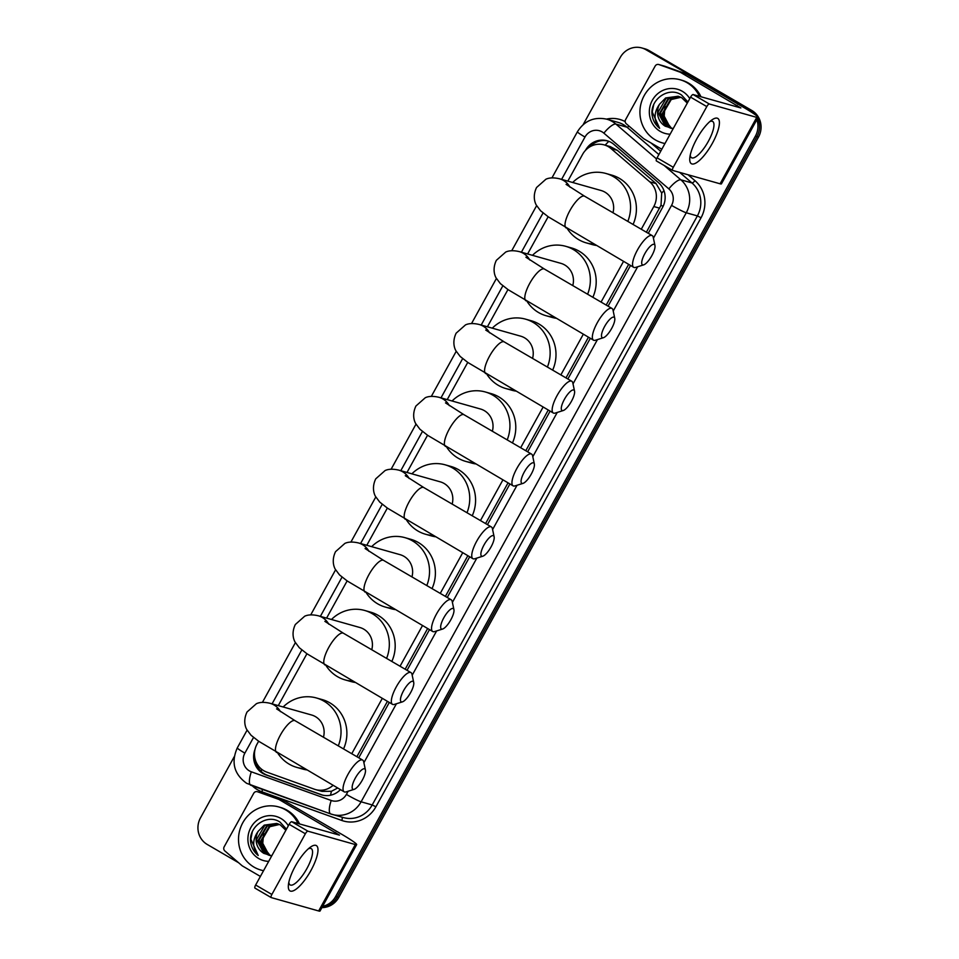 <?xml version="1.0" encoding="UTF-8"?>
<svg xmlns="http://www.w3.org/2000/svg" width="959" height="959" viewBox="0 0 959 959"><rect width="100%" height="100%" fill="white"/><g stroke="black" fill="none" stroke-linecap="round" stroke-linejoin="round"><path stroke-width="1.44" d="M646.402 232.222L661.015 205.226L661.698 193.059L656.088 183.601L617.308 150.323L610.296 146.607L604.146 144.881A19.671 18.712 -74.2 0 0 582.592 154.363L567.824 181.131M641.271 229.237L653.81 206.533A19.671 18.712 -74.2 0 0 649.746 181.814L610.967 148.537A19.671 18.712 -74.2 0 0 608.294 146.631A19.671 18.712 -74.2 0 0 604.146 144.881M356.88 756.711L387.412 701.377M405.166 669.214L427.618 628.553M445.372 596.39L467.824 555.717M485.578 523.554L508.03 482.88M525.784 450.718L548.236 410.056M565.99 377.894L588.442 337.22M606.196 305.058L628.648 264.384M258.63 741.235L257.048 744.1A19.671 18.712 -74.2 0 0 266.734 772.103L314.432 789.233A19.671 18.712 -74.2 0 0 315.619 789.605L321.948 791.391L331.466 791.271L337.676 788.022M351.749 753.726L382.293 698.392M400.047 666.229L422.499 625.556M440.253 593.393L462.706 552.732M480.459 520.569L502.912 479.896M520.665 447.733L543.106 407.06M560.859 374.897L583.312 334.235M601.065 302.073L623.518 261.399M315.619 789.605A19.671 18.712 -74.2 0 0 333.049 785.337M548.152 216.746L527.618 253.955M507.946 289.582L487.412 326.791M467.752 362.406L447.206 399.627M427.546 435.242L407 472.451M387.34 508.078L366.794 545.287M347.134 580.902L326.587 618.123M306.928 653.738L278.29 705.608M756.867 119.683A19.671 18.712 105.8 0 1 755.38 136.178L335.626 896.569L337.184 897.013A19.671 18.712 105.8 0 1 322.188 907.082A19.671 18.712 105.8 0 0 337.184 897.013L756.939 136.622L337.184 897.013L338.743 897.444A19.671 18.712 105.8 0 1 321.9 907.598M583.156 124.634L620.257 57.432A19.671 18.712 105.8 0 1 641.811 47.95A19.671 18.712 105.8 0 1 645.946 49.712L750.202 109.997A19.671 18.712 105.8 0 1 755.92 115.236A19.671 18.712 105.8 0 0 750.202 109.997L647.517 50.144L751.772 110.441A19.671 18.712 105.8 0 1 758.497 137.065L338.743 897.444M757.658 118.233A19.671 18.712 105.8 0 1 756.939 136.622A19.671 18.712 105.8 0 0 757.658 118.233M641.811 47.95L643.369 48.394A19.671 18.712 105.8 0 1 647.517 50.144A19.671 18.712 105.8 0 0 643.369 48.394L644.928 48.825A19.671 18.712 105.8 0 1 649.075 50.587L751.772 110.441M648.272 233.313L662.573 207.408A19.671 18.712 -74.2 0 0 658.509 182.678L613.916 144.413A19.671 18.712 -74.2 0 0 611.243 142.507A19.671 18.712 -74.2 0 0 607.095 140.757A19.671 18.712 -74.2 0 0 585.541 150.239L585.458 150.383M589.857 146.823A19.671 18.712 105.8 0 1 607.874 140.997M748.643 109.554A19.671 18.712 105.8 0 1 753.199 113.318M238.587 862.728L207.228 844.447A19.671 18.712 105.8 0 1 200.503 817.823L234.284 756.627M335.626 896.569A19.671 18.712 105.8 0 1 322.596 906.339M358.738 757.802L389.282 702.467M407.036 670.305L429.488 629.631M447.242 597.469L469.694 556.807M487.448 524.645L509.9 483.971M527.654 451.809L550.106 411.135M567.86 378.973L590.312 338.311M608.066 306.149L630.519 265.475M255.01 749.387A19.671 18.712 -74.2 0 0 265.883 774.872L320.738 794.555A19.671 18.712 -74.2 0 0 321.924 794.939A19.671 18.712 -74.2 0 0 340.421 789.629M322.703 795.143A19.671 18.712 105.8 0 1 322.296 794.999L267.441 775.304A19.671 18.712 105.8 0 1 255.37 760.019M664.983 143.502A32.786 31.191 105.8 0 1 662.333 142.879A32.786 31.191 105.8 0 1 655.441 139.954A32.786 31.191 105.8 0 1 642.506 99.125A32.786 31.191 105.8 0 1 680.135 79.765A32.786 31.191 105.8 0 1 687.04 82.69A32.786 31.191 105.8 0 1 699.423 96.332M680.135 79.765L681.705 80.208A32.786 31.191 105.8 0 1 688.598 83.133A32.786 31.191 105.8 0 1 700.981 96.775M665.474 126.288A16.399 15.596 105.8 0 1 665.282 126.192L673.218 128.602M687.903 102.002L681.573 95.037C668.735 86.01 649.782 99.424 652.096 115.02C652.935 120.522 655.453 124.946 659.636 128.302C653.618 120.654 653.594 112.611 659.588 104.171A16.399 15.596 105.8 0 0 665.282 126.192L657.958 112.335L666.265 98.13L678.481 96.332M670.125 134.188A22.956 21.829 105.8 0 1 660.176 131.359A22.956 21.829 105.8 0 1 652.324 100.299A22.956 21.829 105.8 0 1 682.305 91.285A22.956 21.829 105.8 0 1 689.773 98.609M679.703 96.763L668.747 98.825L660.427 113.03L667.764 126.888L670.821 128.242M679.392 96.643L668.123 98.657L659.816 112.85L667.152 126.708L672.727 128.59M687.291 103.104L681.717 97.734L678.169 96.248L665.654 97.962L659.588 104.171M680.89 97.291L671.228 99.532L662.909 113.725L670.245 127.583L672.079 128.506M680.59 97.147L670.605 99.352L662.285 113.558L669.622 127.415L671.768 128.446M671.468 128.23L664 118.64L665.031 105.981M664.935 143.598A32.786 31.191 105.8 0 1 663.904 143.323L662.333 142.879M653.69 104.759L652.252 112.023L659.636 128.302M696.785 138.851A26.229 7.876 -59.8 0 1 711.962 119.887A26.229 7.876 -59.8 0 1 712.393 143.251A26.229 7.876 -59.8 0 1 696.702 162.562A26.229 7.876 -59.8 0 1 689.809 157.887A26.229 7.876 -59.8 0 1 696.785 138.851M690.252 155.118A20.99 6.293 120.2 0 0 691.523 157.72A20.99 6.293 120.2 0 0 708.329 141.357A20.99 6.293 120.2 0 0 712.657 121.457A20.99 6.293 120.2 0 0 709.768 121.637M661.818 149.256L643.897 138.815A3.285 3.117 -74.2 0 1 643.453 138.492L626.275 123.759A3.285 3.117 -74.2 0 1 625.592 119.635L655.141 66.099A3.285 3.117 -74.2 0 1 658.737 64.517L664.587 66.171A3.285 3.117 105.8 0 1 664.791 66.231L685.913 73.807A3.285 3.117 105.8 0 1 686.404 74.047L742.925 106.976A26.229 1.93 -151.1 0 1 758.089 117.454A26.229 1.93 -151.1 0 1 756.747 117.382L709.348 104.004A3.285 0.983 120.2 0 0 706.795 106.593L690.576 97.147A3.285 0.983 -59.8 0 1 693.129 94.557L740.863 107.947L680.554 72.393A3.285 3.117 -74.2 0 0 680.063 72.165L658.941 64.577A3.285 3.117 -74.2 0 0 658.737 64.517M758.089 117.454L721.42 183.876A26.229 1.93 -151.1 0 1 720.077 183.792L672.679 170.426A3.285 0.983 120.2 0 1 672.607 170.402A3.285 0.983 120.2 0 1 673.29 167.286L706.795 106.593M672.547 170.354L656.471 160.98A3.285 0.983 -59.8 0 1 656.4 160.944A3.285 0.983 -59.8 0 1 657.071 157.839L690.576 97.147M263.569 870.676A32.786 31.191 105.8 0 1 260.92 870.053A32.786 31.191 105.8 0 1 254.015 867.128A32.786 31.191 105.8 0 1 241.093 826.298A32.786 31.191 105.8 0 1 278.721 806.939A32.786 31.191 105.8 0 1 285.626 809.875A32.786 31.191 105.8 0 1 297.997 823.505M278.721 806.939L280.28 807.382A32.786 31.191 105.8 0 1 287.185 810.307A32.786 31.191 105.8 0 1 299.568 823.949M264.049 853.474A16.399 15.596 105.8 0 1 263.869 853.366L271.793 855.776M286.477 829.175L280.16 822.223C267.309 813.184 248.357 826.598 250.671 842.194C251.522 847.696 254.027 852.119 258.223 855.476C252.193 847.84 252.181 839.784 258.163 831.345A16.399 15.596 105.8 0 0 263.869 853.366L256.532 839.509L264.852 825.303L277.055 823.505M268.712 861.362A22.956 21.829 105.8 0 1 258.75 858.545A22.956 21.829 105.8 0 1 250.898 827.473A22.956 21.829 105.8 0 1 280.879 818.459A22.956 21.829 105.8 0 1 288.347 825.783M278.278 823.937L267.321 826.011L259.014 840.204L266.35 854.061L269.395 855.416M277.978 823.817L266.71 825.831L258.391 840.024L265.727 853.894L271.313 855.764M285.866 830.278L280.292 824.908L276.755 823.421L264.228 825.136L258.163 831.345M279.465 824.464L269.803 826.706L261.483 840.899L268.82 854.757L270.666 855.68M279.165 824.32L269.179 826.526L260.872 840.731L268.208 854.589L270.342 855.62M270.042 855.404L262.574 845.814L263.605 833.155M263.509 870.772A32.786 31.191 105.8 0 1 262.478 870.496L260.92 870.053M252.265 831.933L250.838 839.209L258.223 855.476M644.844 253.632A11.808 3.548 120.2 0 0 643.669 264.864A11.808 3.548 120.2 0 0 651.868 255.609A11.808 3.548 120.2 0 0 654.961 245.492A11.808 3.548 120.2 0 0 644.844 253.632M643.669 264.864L635.673 267.393A18.365 5.514 -59.8 0 1 633.707 267.333A18.365 5.514 -59.8 0 1 637.483 249.927A18.365 5.514 -59.8 0 1 652.192 235.602A18.365 5.514 -59.8 0 1 653.223 237.281L654.961 245.492M612.981 212.754A18.365 17.466 -74.2 0 0 604.973 192.16A18.365 17.466 -74.2 0 0 601.113 190.517L559.648 178.818C553.954 177.475 549.375 177.607 545.911 179.225L536.561 187.508C532.269 196.439 535.182 203.236 536.345 205.142L540.576 210.776L548.332 216.866L633.707 267.333M593.849 244.101A36.07 34.308 105.8 0 1 586.333 242.903A36.07 34.308 105.8 0 1 578.745 239.678A36.07 34.308 105.8 0 1 567.296 228.638M572.691 182.498A36.07 34.308 105.8 0 1 605.92 173.471A36.07 34.308 105.8 0 1 613.508 176.696A36.07 34.308 105.8 0 1 627.809 221.397M605.92 173.471L611.77 175.125A36.07 34.308 105.8 0 1 619.358 178.35A36.07 34.308 105.8 0 1 633.06 224.454M596.066 245.396A36.07 34.308 105.8 0 1 592.183 244.557L586.333 242.903M604.638 326.456A11.808 3.548 120.2 0 0 603.475 337.688A11.808 3.548 120.2 0 0 611.662 328.434A11.808 3.548 120.2 0 0 614.755 318.328A11.808 3.548 120.2 0 0 604.638 326.456M603.475 337.688L595.467 340.229A18.365 5.514 -59.8 0 1 593.501 340.169A18.365 5.514 -59.8 0 1 597.277 322.763A18.365 5.514 -59.8 0 1 611.986 308.438A18.365 5.514 -59.8 0 1 613.017 310.117L614.755 318.328M572.775 285.578A18.365 17.466 -74.2 0 0 564.767 264.996A18.365 17.466 -74.2 0 0 560.907 263.353L519.442 251.654C513.748 250.311 509.169 250.443 505.705 252.061L496.354 260.333C492.063 269.263 494.976 276.06 496.139 277.966L500.37 283.612L508.126 289.69L593.501 340.169M553.643 316.938A36.07 34.308 105.8 0 1 546.127 315.739A36.07 34.308 105.8 0 1 538.538 312.514A36.07 34.308 105.8 0 1 527.09 301.462M532.485 255.334A36.07 34.308 105.8 0 1 565.714 246.307A36.07 34.308 105.8 0 1 573.302 249.532A36.07 34.308 105.8 0 1 587.603 294.221M565.714 246.307L571.564 247.961A36.07 34.308 105.8 0 1 579.152 251.186A36.07 34.308 105.8 0 1 592.854 297.278M555.86 318.232A36.07 34.308 105.8 0 1 551.976 317.393L546.127 315.739M564.431 399.292A11.808 3.548 120.2 0 0 563.269 410.524A11.808 3.548 120.2 0 0 571.456 401.27A11.808 3.548 120.2 0 0 574.549 391.164A11.808 3.548 120.2 0 0 564.431 399.292M563.269 410.524L555.261 413.065A18.365 5.514 -59.8 0 1 553.295 412.993A18.365 5.514 -59.8 0 1 557.071 395.587A18.365 5.514 -59.8 0 1 571.78 381.262A18.365 5.514 -59.8 0 1 572.811 382.941L574.549 391.164M532.569 358.414A18.365 17.466 -74.2 0 0 524.561 337.82A18.365 17.466 -74.2 0 0 520.701 336.177L479.236 324.49C473.542 323.135 468.963 323.279 465.499 324.897L456.148 333.169C451.857 342.099 454.77 348.896 455.933 350.802L460.164 356.436L467.92 362.526L553.295 412.993M513.437 389.774A36.07 34.308 105.8 0 1 505.92 388.575A36.07 34.308 105.8 0 1 498.332 385.35A36.07 34.308 105.8 0 1 486.884 374.298M492.279 328.17A36.07 34.308 105.8 0 1 525.508 319.143A36.07 34.308 105.8 0 1 533.096 322.368A36.07 34.308 105.8 0 1 547.397 367.057M525.508 319.143L531.358 320.786A36.07 34.308 105.8 0 1 538.946 324.01A36.07 34.308 105.8 0 1 552.648 370.114M515.654 391.068A36.07 34.308 105.8 0 1 511.77 390.217L505.92 388.575M524.225 472.128A11.808 3.548 120.2 0 0 523.063 483.36A11.808 3.548 120.2 0 0 531.25 474.106A11.808 3.548 120.2 0 0 534.343 463.988A11.808 3.548 120.2 0 0 524.225 472.128M523.063 483.36L515.055 485.889A18.365 5.514 -59.8 0 1 513.089 485.829A18.365 5.514 -59.8 0 1 516.865 468.424A18.365 5.514 -59.8 0 1 531.574 454.098A18.365 5.514 -59.8 0 1 532.605 455.777L534.343 463.988M492.363 431.25A18.365 17.466 -74.2 0 0 484.355 410.656A18.365 17.466 -74.2 0 0 480.495 409.013L439.03 397.314C433.336 395.971 428.757 396.103 425.293 397.721L415.942 406.005C411.651 414.935 414.564 421.732 415.726 423.638L419.958 429.272L427.714 435.362L513.089 485.829M473.231 462.598A36.07 34.308 105.8 0 1 465.714 461.399A36.07 34.308 105.8 0 1 458.126 458.174A36.07 34.308 105.8 0 1 446.678 447.122M452.073 400.994A36.07 34.308 105.8 0 1 485.302 391.967A36.07 34.308 105.8 0 1 492.89 395.192A36.07 34.308 105.8 0 1 507.191 439.893M485.302 391.967L491.152 393.622A36.07 34.308 105.8 0 1 498.74 396.846A36.07 34.308 105.8 0 1 512.442 442.95M475.448 463.892A36.07 34.308 105.8 0 1 471.564 463.053L465.714 461.399M484.019 544.952A11.808 3.548 120.2 0 0 482.856 556.184A11.808 3.548 120.2 0 0 491.044 546.93A11.808 3.548 120.2 0 0 494.137 536.824A11.808 3.548 120.2 0 0 484.019 544.952M482.856 556.184L474.849 558.725A18.365 5.514 -59.8 0 1 472.883 558.665A18.365 5.514 -59.8 0 1 476.671 541.26A18.365 5.514 -59.8 0 1 491.368 526.935A18.365 5.514 -59.8 0 1 492.399 528.613L494.137 536.824M452.157 504.074A18.365 17.466 -74.2 0 0 444.149 483.492A18.365 17.466 -74.2 0 0 440.289 481.85L398.824 470.15C393.13 468.807 388.551 468.939 385.086 470.557L375.748 478.829C371.445 487.759 374.358 494.556 375.52 496.462L379.752 502.108L387.508 508.186L472.883 558.665M433.024 535.434A36.07 34.308 105.8 0 1 425.508 534.235A36.07 34.308 105.8 0 1 417.92 531.01A36.07 34.308 105.8 0 1 406.472 519.958M411.867 473.83A36.07 34.308 105.8 0 1 445.096 464.803A36.07 34.308 105.8 0 1 452.684 468.028A36.07 34.308 105.8 0 1 466.997 512.717M445.096 464.803L450.946 466.458A36.07 34.308 105.8 0 1 458.534 469.682A36.07 34.308 105.8 0 1 472.236 515.774M435.242 536.728A36.07 34.308 105.8 0 1 431.358 535.889L425.508 534.235M443.813 617.788A11.808 3.548 120.2 0 0 442.65 629.02A11.808 3.548 120.2 0 0 450.838 619.766A11.808 3.548 120.2 0 0 453.931 609.66A11.808 3.548 120.2 0 0 443.813 617.788M442.65 629.02L434.643 631.561A18.365 5.514 -59.8 0 1 432.677 631.49A18.365 5.514 -59.8 0 1 436.465 614.084A18.365 5.514 -59.8 0 1 451.162 599.759A18.365 5.514 -59.8 0 1 452.192 601.437L453.931 609.66M411.962 576.91A18.365 17.466 -74.2 0 0 403.943 556.316A18.365 17.466 -74.2 0 0 400.083 554.674L358.618 542.986C352.924 541.631 348.357 541.775 344.892 543.393L335.542 551.665C331.239 560.595 334.152 567.392 335.326 569.298L339.546 574.932L347.302 581.022L432.677 631.49M392.818 608.27A36.07 34.308 105.8 0 1 385.302 607.071A36.07 34.308 105.8 0 1 377.714 603.846A36.07 34.308 105.8 0 1 366.266 592.794M371.66 546.666A36.07 34.308 105.8 0 1 404.89 537.639A36.07 34.308 105.8 0 1 412.478 540.864A36.07 34.308 105.8 0 1 426.791 585.553M404.89 537.639L410.74 539.282A36.07 34.308 105.8 0 1 418.34 542.506A36.07 34.308 105.8 0 1 432.041 588.61M395.048 609.564A36.07 34.308 105.8 0 1 391.164 608.713L385.302 607.071M403.607 690.624A11.808 3.548 120.2 0 0 402.444 701.856A11.808 3.548 120.2 0 0 410.632 692.602A11.808 3.548 120.2 0 0 413.725 682.484A11.808 3.548 120.2 0 0 403.607 690.624M402.444 701.856L394.437 704.385A18.365 5.514 -59.8 0 1 392.471 704.326A18.365 5.514 -59.8 0 1 396.259 686.92A18.365 5.514 -59.8 0 1 410.955 672.595A18.365 5.514 -59.8 0 1 411.986 674.273L413.725 682.484M371.756 649.746A18.365 17.466 -74.2 0 0 363.749 629.152A18.365 17.466 -74.2 0 0 359.877 627.51L318.412 615.81C312.718 614.467 308.151 614.599 304.686 616.217L295.336 624.501C291.033 633.431 293.945 640.228 295.12 642.134L299.34 647.769L307.096 653.858L392.471 704.326M352.612 681.094A36.07 34.308 105.8 0 1 345.096 679.895A36.07 34.308 105.8 0 1 337.508 676.67A36.07 34.308 105.8 0 1 326.06 665.618M331.466 619.49A36.07 34.308 105.8 0 1 364.684 610.463A36.07 34.308 105.8 0 1 372.272 613.688A36.07 34.308 105.8 0 1 386.585 658.389M364.684 610.463L370.534 612.118A36.07 34.308 105.8 0 1 378.134 615.342A36.07 34.308 105.8 0 1 391.835 661.446M354.842 682.388A36.07 34.308 105.8 0 1 350.958 681.549L345.096 679.895M355.309 778.109A11.808 3.548 120.2 0 0 354.147 789.341A11.808 3.548 120.2 0 0 362.334 780.087A11.808 3.548 120.2 0 0 365.427 769.981A11.808 3.548 120.2 0 0 355.309 778.109M354.147 789.341L346.139 791.882A18.365 5.514 -59.8 0 1 344.173 791.81A18.365 5.514 -59.8 0 1 347.961 774.404A18.365 5.514 -59.8 0 1 362.67 760.079A18.365 5.514 -59.8 0 1 363.689 761.758L365.427 769.981M323.459 737.231A18.365 17.466 -74.2 0 0 315.451 716.637A18.365 17.466 -74.2 0 0 311.579 714.994L270.114 703.307C264.42 701.952 259.853 702.096 256.389 703.714L247.038 711.986C242.735 720.916 245.648 727.713 246.823 729.619L251.042 735.253L258.798 741.343L344.173 791.81M304.315 768.591A36.07 34.308 105.8 0 1 296.799 767.392A36.07 34.308 105.8 0 1 289.21 764.167A36.07 34.308 105.8 0 1 277.762 753.115M283.169 706.987A36.07 34.308 105.8 0 1 316.386 697.96A36.07 34.308 105.8 0 1 323.986 701.185A36.07 34.308 105.8 0 1 338.287 745.874M316.386 697.96L322.236 699.602A36.07 34.308 105.8 0 1 329.836 702.827A36.07 34.308 105.8 0 1 343.538 748.931M306.544 769.885A36.07 34.308 105.8 0 1 302.66 769.034L296.799 767.392M295.36 866.025A26.229 7.876 -59.8 0 1 310.536 847.061A26.229 7.876 -59.8 0 1 310.968 870.424A26.229 7.876 -59.8 0 1 295.288 889.736A26.229 7.876 -59.8 0 1 288.383 885.073A26.229 7.876 -59.8 0 1 295.36 866.025M288.827 882.292A20.99 6.293 120.2 0 0 290.109 884.905A20.99 6.293 120.2 0 0 306.916 868.53A20.99 6.293 120.2 0 0 311.243 848.631A20.99 6.293 120.2 0 0 308.342 848.811M260.392 876.43L242.471 865.989A3.285 3.117 -74.2 0 1 242.028 865.665L224.85 850.933A3.285 3.117 -74.2 0 1 224.166 846.809L253.727 793.273A3.285 3.117 -74.2 0 1 257.312 791.69L263.174 793.345A3.285 3.117 105.8 0 1 263.365 793.405L284.499 800.993A3.285 3.117 105.8 0 1 284.991 801.221L341.5 834.15A26.229 1.93 -151.1 0 1 356.664 844.627A26.229 1.93 -151.1 0 1 355.321 844.555L307.923 831.189A3.285 0.983 120.2 0 0 305.37 833.767L289.15 824.32A3.285 0.983 -59.8 0 1 291.716 821.731L339.438 835.121L279.141 799.566A3.285 3.117 -74.2 0 0 278.637 799.338L257.515 791.75A3.285 3.117 -74.2 0 0 257.312 791.69M356.664 844.627L320.006 911.05A26.229 1.93 -151.1 0 1 318.652 910.966L271.265 897.6A3.285 0.983 120.2 0 1 271.193 897.576A3.285 0.983 120.2 0 1 271.865 894.471L305.37 833.767M271.133 897.528L255.046 888.154A3.285 0.983 -59.8 0 1 254.974 888.13A3.285 0.983 -59.8 0 1 255.645 885.013L289.15 824.32M617.308 150.323L610.967 148.537M261.196 771.468A19.671 6.066 -70.3 0 1 261.615 769.25M663.089 206.413A19.671 1.45 -151.1 0 1 661.015 205.226M661.698 193.059A19.671 5.562 -49.4 0 1 663.976 190.673M605.153 145.157A19.671 5.562 -49.4 0 1 608.845 141.345M330.555 795.203A19.671 6.066 -70.3 0 1 331.466 791.271M656.088 183.601L649.746 181.814M659.672 208.187L653.81 206.533M649.075 50.587L645.946 49.712M758.497 137.065L755.38 136.178M653.427 238.216L671.552 205.382A13.114 12.479 -74.2 0 0 668.843 188.887L603.882 133.157A13.114 12.479 -74.2 0 0 602.108 131.886A13.114 12.479 -74.2 0 0 584.978 137.041L561.602 179.369M606.807 119.192A26.229 24.946 105.8 0 1 612.333 121.541A26.229 24.946 105.8 0 1 615.894 124.071L627.006 127.211A26.229 24.946 -74.2 0 0 623.446 124.67A26.229 24.946 -74.2 0 0 617.92 122.332L606.807 119.192C594.184 116.542 584.379 120.75 577.39 131.803A13.114 0.971 28.9 0 0 584.978 137.041M253.524 737.459L244.869 753.139A13.114 12.479 -74.2 0 0 249.364 770.88A13.114 12.479 -74.2 0 0 251.33 771.803L331.227 800.489A13.114 12.479 -74.2 0 0 346.391 794.412L348.129 791.247M330.615 813.903L250.886 785.277A13.114 4.04 -70.3 0 1 250.802 785.253A13.114 4.04 -70.3 0 1 251.33 771.803M606.52 119.108A29.513 28.063 105.8 0 1 625.184 121.625M651.017 142.963L660.703 151.27M688.094 174.778L694.963 180.676A29.513 28.063 105.8 0 1 701.053 217.765L375.892 806.795A29.513 28.063 105.8 0 1 341.788 820.46L261.891 791.786A29.513 28.063 105.8 0 1 252.253 785.769M664.096 165.439L680.854 179.812L691.966 182.941L679.679 172.404M668.843 188.887A13.114 3.704 -49.4 0 1 680.854 179.812A26.229 24.946 105.8 0 1 686.26 212.778L697.385 215.907A26.229 24.946 -74.2 0 0 691.966 182.941A3.285 0.923 130.6 0 0 694.963 180.676M603.882 133.157A13.114 3.704 -49.4 0 1 615.894 124.071L656.543 158.954M658.881 154.555L627.006 127.211A3.285 0.923 130.6 0 0 628.972 126.073M671.552 205.382A13.114 0.971 28.9 0 0 686.26 212.778L361.099 801.808L372.212 804.949L697.385 215.907L701.053 217.765M346.391 794.412A13.114 0.971 28.9 0 0 361.099 801.808A26.229 24.946 105.8 0 1 332.353 814.467A26.229 24.946 105.8 0 1 330.783 813.951A13.114 4.04 -70.3 0 1 330.699 813.927A13.114 4.04 -70.3 0 1 331.227 800.489M247.098 730.135L237.293 747.9C230.927 762.357 234.056 774.165 246.655 783.323L330.699 813.927L343.478 817.595A26.229 24.946 -74.2 0 0 372.212 804.949L375.892 806.795M543.058 212.97L521.396 252.205M502.852 285.806L481.19 325.041M462.646 358.642L440.984 397.865M422.439 431.466L400.778 470.701M382.233 504.302L360.572 543.537M342.027 577.138L320.366 616.361M301.821 649.962L272.068 703.858M363.893 762.705L396.427 703.762M412.19 675.208L436.633 630.926M452.396 602.384L476.839 558.09M492.602 529.548L517.045 485.266M532.808 456.712L557.251 412.43M573.014 383.888L597.457 339.594M613.221 311.052L637.663 266.77M341.788 820.46A3.285 1.007 109.7 0 0 342.063 817.2M261.891 791.786A3.285 1.007 109.7 0 0 262.37 789.401M237.293 747.9A13.114 0.971 28.9 0 0 244.869 753.139M322.296 794.999L320.738 794.555M267.441 775.304L265.883 774.872M720.077 183.792L756.747 117.382M657.071 157.839L673.29 167.286M736.296 106.737L737.075 105.322M686.404 74.047L680.554 72.393M693.129 94.557L709.348 104.004M680.063 72.165L685.913 73.807M664.791 66.231L658.941 64.577M569.97 187.173A18.365 17.466 -74.2 0 0 563.508 180.46A18.365 17.466 -74.2 0 0 559.648 178.818M566.098 184.38L584.63 196.223A18.365 5.514 120.2 0 0 569.922 210.548A18.365 5.514 120.2 0 0 566.146 227.954M529.764 260.009A18.365 17.466 -74.2 0 0 523.302 253.296A18.365 17.466 -74.2 0 0 519.442 251.654M525.916 257.228L544.424 269.059A18.365 5.514 120.2 0 0 529.716 283.385A18.365 5.514 120.2 0 0 525.94 300.79M489.558 332.833A18.365 17.466 -74.2 0 0 483.096 326.132A18.365 17.466 -74.2 0 0 479.236 324.49M485.71 330.052L504.218 341.895A18.365 5.514 120.2 0 0 489.51 356.221A18.365 5.514 120.2 0 0 485.733 373.626M449.351 405.669A18.365 17.466 -74.2 0 0 442.89 398.956A18.365 17.466 -74.2 0 0 439.03 397.314M445.503 402.888L464.012 414.72A18.365 5.514 120.2 0 0 449.303 429.045A18.365 5.514 120.2 0 0 445.527 446.45M409.157 478.505A18.365 17.466 -74.2 0 0 402.684 471.792A18.365 17.466 -74.2 0 0 398.824 470.15M405.273 475.7L423.806 487.556A18.365 5.514 120.2 0 0 409.097 501.881A18.365 5.514 120.2 0 0 405.321 519.287M368.951 551.329A18.365 17.466 -74.2 0 0 362.478 544.628A18.365 17.466 -74.2 0 0 358.618 542.986M365.079 548.536L383.6 560.392A18.365 5.514 120.2 0 0 368.891 574.717A18.365 5.514 120.2 0 0 365.115 592.123M328.745 624.165A18.365 17.466 -74.2 0 0 322.272 617.452A18.365 17.466 -74.2 0 0 318.412 615.81M324.873 621.372L343.394 633.216A18.365 5.514 120.2 0 0 328.697 647.541A18.365 5.514 120.2 0 0 324.909 664.947M280.448 711.65A18.365 17.466 -74.2 0 0 273.974 704.949A18.365 17.466 -74.2 0 0 270.114 703.307M276.588 708.869L295.096 720.712A18.365 5.514 120.2 0 0 280.4 735.038A18.365 5.514 120.2 0 0 276.612 752.443M318.652 910.966L355.321 844.555M255.645 885.013L271.865 894.471M334.871 833.91L335.65 832.508M284.991 801.221L279.141 799.566M291.716 821.731L307.923 831.189M278.637 799.338L284.499 800.993M263.365 793.405L257.515 791.75M577.39 131.803L551.952 177.883M536.62 205.658L511.746 250.707M496.414 278.482L471.54 323.543M456.208 351.318L431.334 396.379M416.002 424.154L391.128 469.203M375.796 496.978L350.922 542.039M335.59 569.814L310.728 614.875M295.384 642.65L262.43 702.36M656.4 160.944L672.607 170.402M584.63 196.223L652.192 235.602M544.424 269.059L611.986 308.438M504.218 341.895L571.78 381.262M464.012 414.72L531.574 454.098M423.806 487.556L491.368 526.935M383.6 560.392L451.162 599.759M343.394 633.216L410.955 672.595M295.096 720.712L362.67 760.079M254.974 888.13L271.193 897.576"/></g></svg>
